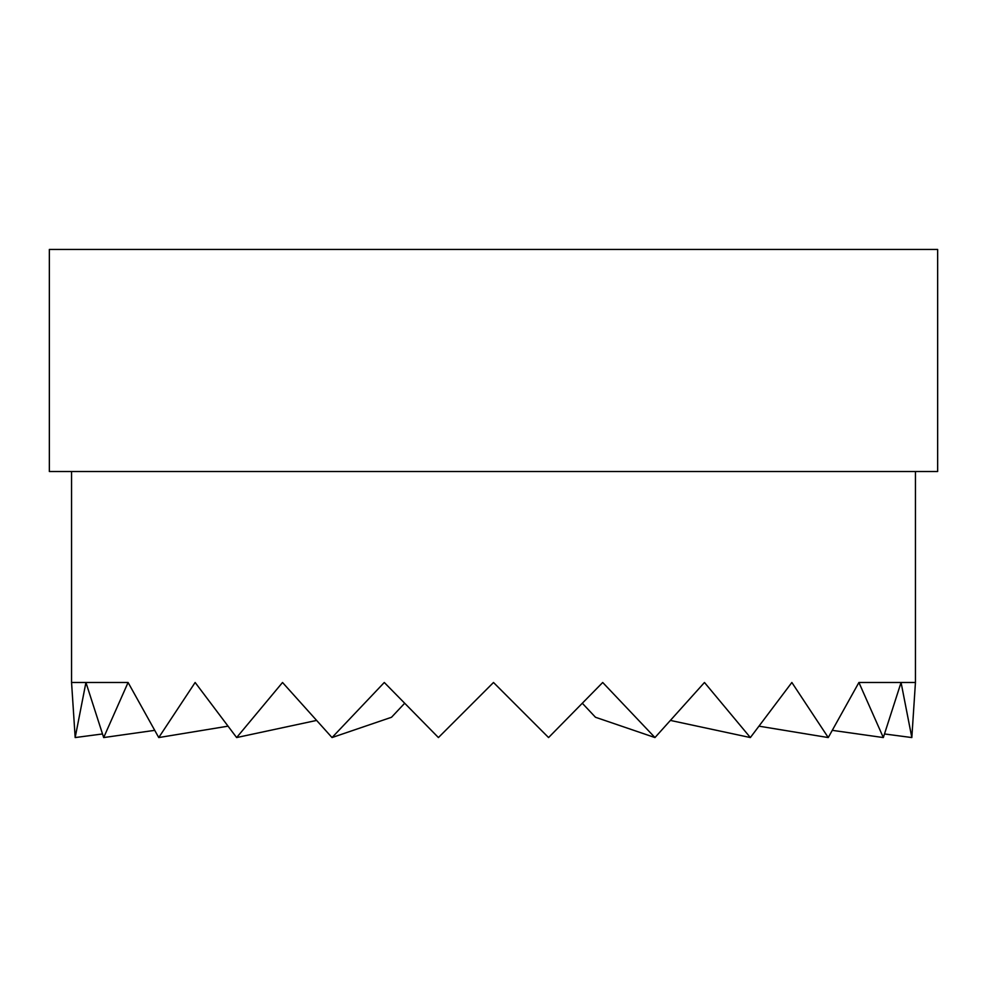 <?xml version="1.0" encoding="UTF-8"?>
<svg xmlns="http://www.w3.org/2000/svg" width="987" height="987" viewBox="0 0 987 987"><rect width="100%" height="100%" fill="white"/><g stroke="black" fill="none" stroke-linecap="round" stroke-linejoin="round"><path stroke-width="1.48" d="M71.557 471.515L71.557 682.486L75.172 737.56L85.931 682.486L103.672 737.56L128.088 682.486L158.747 737.56L195.142 682.486L236.633 737.56L282.529 682.486L332.027 737.56L384.288 682.486L438.425 737.56L493.5 682.486L548.575 737.56L602.712 682.486L654.973 737.56L704.471 682.486L750.367 737.56L791.858 682.486L828.253 737.56L858.912 682.486L883.328 737.56L901.069 682.486L911.828 737.56L915.442 682.486L915.442 471.515M458.721 717.265L493.5 682.486L528.279 717.265M404.584 703.349L391.518 717.265L332.027 737.56M654.973 737.56L595.482 717.265L582.416 703.349M915.442 682.486L858.912 682.486M911.828 737.56L884.685 733.983M49.35 249.44L49.35 471.515L937.65 471.515L937.65 249.44L49.35 249.44M883.328 737.56L832.596 730.392M828.253 737.56L759.324 726.222M750.367 737.56L670.704 720.485M236.633 737.56L316.296 720.485M158.747 737.56L227.676 726.222M103.672 737.56L154.404 730.392M71.557 682.486L128.088 682.486M75.172 737.56L102.315 733.983"/></g></svg>
